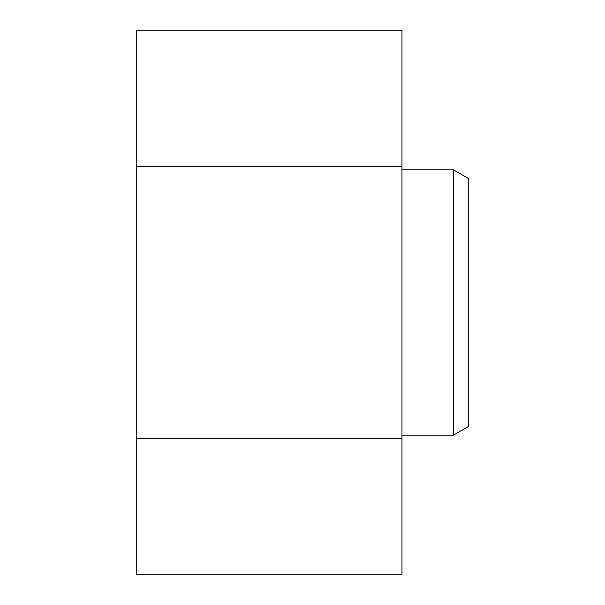 <?xml version="1.0" encoding="UTF-8"?>
<svg xmlns="http://www.w3.org/2000/svg" width="605" height="605" viewBox="0 0 605 605"><rect width="100%" height="100%" fill="white"/><g stroke="black" fill="none" stroke-linecap="round" stroke-linejoin="round"><path stroke-width="0.91" d="M136.722 438.625L136.722 574.75L401.97 574.75L401.97 438.625L136.722 438.625L136.722 166.375L401.97 166.375L401.97 438.625M401.97 166.375L401.97 30.25L136.722 30.25L136.722 166.375M453.546 169.876L453.546 435.124L468.278 426.616L468.278 178.384L453.546 169.876L401.97 169.876M453.546 435.124L401.97 435.124"/></g></svg>

